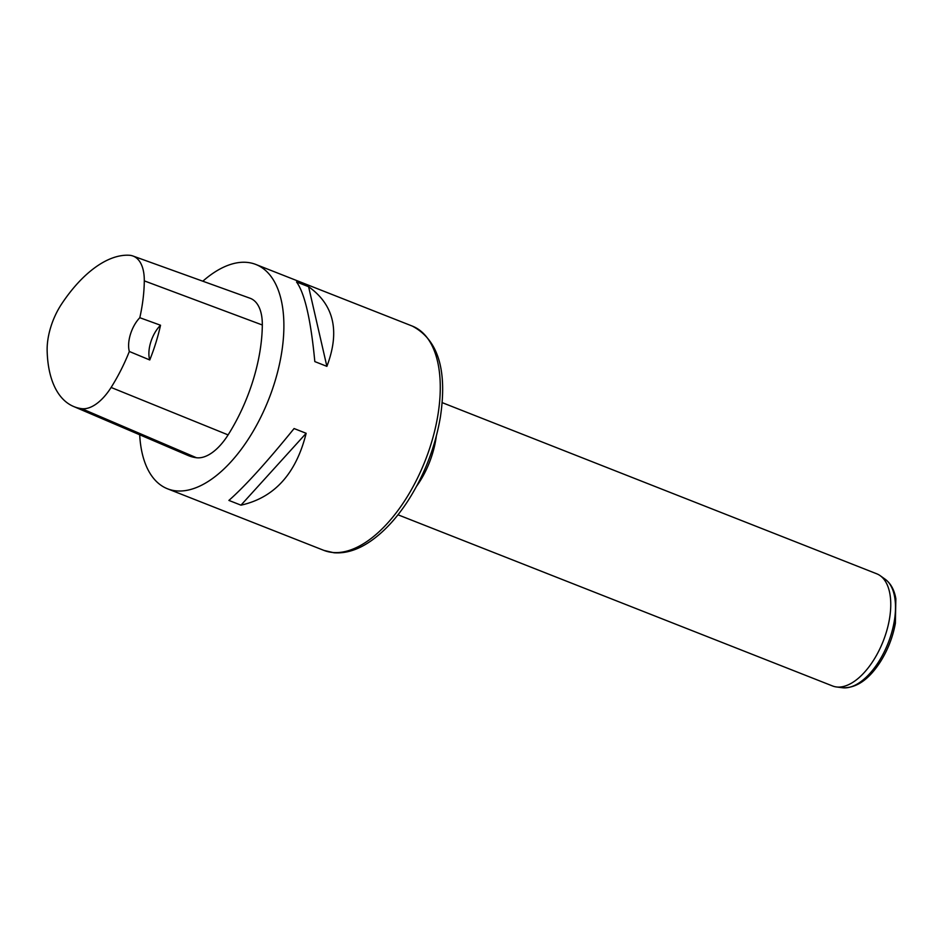 <?xml version="1.0" encoding="UTF-8"?>
<svg xmlns="http://www.w3.org/2000/svg" width="943" height="943" viewBox="0 0 943 943"><rect width="100%" height="100%" fill="white"/><g stroke="black" fill="none" stroke-linecap="round" stroke-linejoin="round"><path stroke-width="1.41" d="M132.892 255.989L250.048 298.236A51.228 26.074 111.5 0 1 262.319 324.993A120.551 61.366 111.5 0 1 228.1 434.9A51.228 26.074 111.5 0 1 196.439 457.732A120.551 61.366 111.5 0 1 187.952 455.434L73.448 406.421A116.908 59.515 111.5 0 1 47.15 350.89A47.598 24.235 111.5 0 1 61.554 304.094A116.908 59.515 111.5 0 1 129.285 255.258A47.598 24.235 111.5 0 1 132.892 255.989A47.598 24.235 111.5 0 1 144.291 280.861A116.908 59.515 111.5 0 1 139.812 317.708L160.534 325.241A24.105 12.271 -68.5 0 0 149.76 359.967A117.545 59.833 -68.5 0 0 160.534 325.241M149.76 359.967L129.332 351.48A116.908 59.515 111.5 0 1 111.109 387.455A47.598 24.235 111.5 0 1 81.687 408.661A116.908 59.515 111.5 0 1 73.448 406.421M129.332 351.48A24.105 12.271 111.5 0 1 139.812 317.708M202.816 281.203A120.551 61.366 111.5 0 1 255.871 264.476A120.551 61.366 111.5 0 1 271.879 390.85A120.551 61.366 111.5 0 1 176.329 490.879A120.551 61.366 111.5 0 1 167.512 488.792A120.551 61.366 111.5 0 1 139.694 434.782M326.879 366.356C340.14 331.358 334.046 304.801 308.597 286.707L296.526 281.957C304.754 293.261 310.848 319.818 314.821 361.593L326.879 366.356L308.597 286.707M240.972 505.165C274.33 497.727 296.055 473.775 306.157 433.297L294.086 428.546C266.763 462.235 245.039 486.187 228.901 500.415L240.972 505.165L306.157 433.297M397.981 514.784L832.575 685.974A60.269 30.683 -68.5 0 0 836.335 686.94A60.269 30.683 -68.5 0 0 883.214 641.134A60.269 30.683 -68.5 0 0 880.173 575.666A60.269 30.683 -68.5 0 0 876.754 573.804L442.161 402.626M81.687 408.661L196.439 457.732M144.291 280.861L262.319 324.993M111.109 387.455L228.1 434.9M332.714 552.468A120.551 61.366 -68.5 0 0 428.263 452.44A120.551 61.366 -68.5 0 0 412.256 326.066C438.094 339.692 447.454 370.092 440.357 417.254C435.183 447.253 424.362 475.154 407.895 500.945C396.944 517.742 384.98 530.826 372.002 540.186C359.024 549.498 346.329 553.682 333.928 552.763L323.909 550.394A120.551 61.366 -68.5 0 0 332.714 552.468M436.291 436.279A60.269 30.683 111.5 0 1 416.641 486.175M836.335 686.94L842.429 687.742A58.784 29.917 -68.5 0 0 888.141 643.067A58.784 29.917 -68.5 0 0 885.171 579.226L880.173 575.666M167.512 488.792L323.909 550.394M255.871 264.476L412.256 326.066M842.429 687.742C856.173 688.355 868.833 679.703 880.385 661.797C887.87 649.88 892.868 637.044 895.379 623.252L895.85 598.734C894.365 589.988 890.805 583.481 885.171 579.226"/></g></svg>
